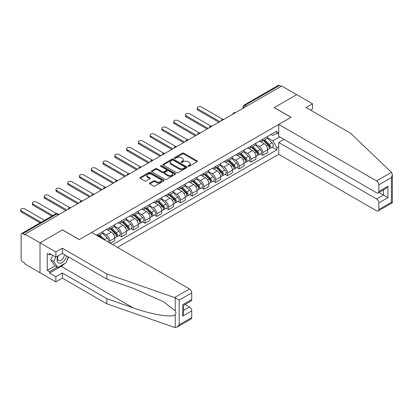 <?xml version="1.0" encoding="UTF-8"?>
<svg xmlns="http://www.w3.org/2000/svg" width="413" height="413" viewBox="0 0 413 413"><rect width="100%" height="100%" fill="white"/><g stroke="black" fill="none" stroke-linecap="round" stroke-linejoin="round"><path stroke-width="0.62" d="M188.209 166.269A0.733 0.423 0 0 0 189.247 166.269L197.115 161.726A1.048 0.604 0 0 0 197.424 161.302A1.048 0.604 0 0 0 197.115 160.874L183.785 153.177A1.048 0.604 0 0 0 182.303 153.177L174.436 157.72A0.733 0.423 0 0 0 174.219 158.019A0.733 0.423 0 0 0 174.436 158.318A0.733 0.423 0 0 0 175.473 158.318L176.49 157.73A3.35 1.936 0 0 1 181.23 157.73L182.339 158.37A3.35 1.936 0 0 1 183.32 159.738A3.35 1.936 0 0 1 182.339 161.106L181.322 161.695A0.733 0.423 0 0 0 181.106 161.994A0.733 0.423 0 0 0 181.322 162.294A0.733 0.423 0 0 0 182.36 162.294L183.377 161.705A3.35 1.936 0 0 1 188.116 161.705L189.226 162.345A3.35 1.936 0 0 1 190.207 163.713A3.35 1.936 0 0 1 189.226 165.081L188.209 165.67A0.733 0.423 0 0 0 187.992 165.969A0.733 0.423 0 0 0 188.209 166.269L188.209 165.67M149.79 183.021A1.048 0.604 0 0 0 149.485 183.449A1.048 0.604 0 0 0 149.79 183.878L153.533 186.036A1.048 0.604 0 0 0 155.014 186.036L163.749 180.992A1.048 0.604 0 0 0 164.059 180.564A1.048 0.604 0 0 0 163.749 180.135L150.42 172.438A1.048 0.604 0 0 0 148.938 172.438L140.203 177.482A1.048 0.604 0 0 0 139.893 177.91A1.048 0.604 0 0 0 140.203 178.339L144.72 180.946A1.048 0.604 0 0 0 146.202 180.946L149.94 178.788A1.048 0.604 0 0 0 150.244 178.359A1.048 0.604 0 0 0 149.94 177.931L147.699 176.64A2.803 1.616 0 0 1 146.878 175.494A2.803 1.616 0 0 1 148.608 174.002A2.803 1.616 0 0 1 151.664 174.353L160.435 179.418A2.803 1.616 0 0 1 161.256 180.564A2.803 1.616 0 0 1 159.526 182.056A2.803 1.616 0 0 1 156.475 181.705L155.014 180.863A1.048 0.604 0 0 0 153.533 180.863L149.79 183.021L149.79 183.878M24.992 234.171L281.671 85.976L296.684 94.644L274.201 107.623L291.026 117.338L79.317 239.571L62.487 229.855L40.004 242.839L24.992 234.171L24.992 235.038L22.653 233.691A2.132 1.234 -120 0 0 21.584 233.582A2.132 1.234 -120 0 0 21.14 234.558L21.14 259.214A2.132 1.234 -120 0 0 22.653 261.832L24.992 263.179L24.992 264.052L40.004 272.719L40.004 242.839L40.004 272.719L55.848 281.867L55.848 276.725L62.337 272.983L62.337 278.119L55.848 281.867M176.563 172.737A1.048 0.604 0 0 0 178.044 172.737L186.784 167.693A1.048 0.604 0 0 0 187.089 167.265A1.048 0.604 0 0 0 186.784 166.837L173.455 159.139A1.048 0.604 0 0 0 171.973 159.139L163.233 164.188A1.048 0.604 0 0 0 162.929 164.611A1.048 0.604 0 0 0 163.233 165.04L176.563 172.737M160.972 166.429A0.733 0.423 0 0 1 161.715 166.532L161.715 165.659L175.267 173.486A1.048 0.604 0 0 1 175.577 173.914A1.048 0.604 0 0 1 175.267 174.343L166.527 179.387A1.048 0.604 0 0 1 165.045 179.387L151.716 171.689L151.716 170.832A1.048 0.604 0 0 0 151.411 171.261A1.048 0.604 0 0 0 151.716 171.689M151.716 170.832L155.458 168.674A1.048 0.604 0 0 1 156.94 168.674L162.345 171.798A1.048 0.604 0 0 0 163.827 171.798L166.305 170.362A1.048 0.604 0 0 0 166.615 169.939A1.048 0.604 0 0 0 166.305 169.511L160.678 166.258A0.733 0.423 0 0 1 160.461 165.959A0.733 0.423 0 0 1 160.915 165.572A0.733 0.423 0 0 1 161.715 165.659M117.493 247.413L278.729 154.323L376.589 210.821A3.201 1.848 -120 0 0 378.189 210.981A3.201 1.848 -120 0 0 378.85 209.515L378.85 202.891A3.201 1.848 -120 0 0 376.589 198.973L383.378 195.05L387.905 197.667L378.85 202.891M246.737 106.146L245.152 105.227A2.132 1.234 60 0 0 244.088 105.124L278.264 85.393A2.132 1.234 60 0 1 279.333 85.496L245.152 105.227A2.132 1.234 120 0 0 243.644 107.845L243.644 107.932M280.917 86.41L279.333 85.496M262.73 139.248A4.91 2.834 60 0 1 261.718 141.452L266.695 138.577A4.91 2.834 -120 0 0 267.712 136.378M255.668 144.535L259.261 146.61A4.91 2.834 60 0 1 262.735 152.624L267.712 149.749A4.91 2.834 -120 0 0 264.243 143.739L260.675 141.68M267.712 149.749L267.712 152.407L262.735 155.283L260.345 153.904M261.718 141.452A4.91 2.834 60 0 1 259.302 141.231M262.735 152.624L262.735 155.283M250.965 146.047A4.91 2.834 60 0 1 249.948 148.252L254.924 145.376A4.91 2.834 -120 0 0 255.941 143.172M248.574 160.698L250.965 162.077L255.941 159.201L255.941 156.542A4.91 2.834 -120 0 0 252.472 150.533L248.905 148.474M249.948 148.252A4.91 2.834 60 0 1 247.532 148.03M243.897 151.334L247.49 153.409A4.91 2.834 60 0 1 250.965 159.418L250.965 162.077M239.194 152.841A4.91 2.834 60 0 1 238.177 155.045L243.154 152.17A4.91 2.834 -120 0 0 244.171 149.965M236.804 167.492L239.194 168.871L244.171 165.995L244.171 163.341A4.91 2.834 -120 0 0 240.702 157.327L237.139 155.273M238.177 155.045A4.91 2.834 60 0 1 235.761 154.823M232.127 158.127L235.72 160.203A4.91 2.834 60 0 1 239.194 166.212L239.194 168.871M227.424 159.635A4.91 2.834 60 0 1 226.407 161.839L231.383 158.964A4.91 2.834 -120 0 0 232.4 156.759M225.033 174.291L227.424 175.67L232.4 172.794L232.4 170.135A4.91 2.834 -120 0 0 228.931 164.121L225.369 162.066M226.407 161.839A4.91 2.834 60 0 1 223.991 161.617M220.356 164.921L223.949 166.997A4.91 2.834 60 0 1 227.424 173.011L227.424 175.67M215.653 166.434A4.91 2.834 60 0 1 214.636 168.633L219.613 165.763A4.91 2.834 -120 0 0 220.63 163.558M213.263 181.085L215.653 182.463L220.63 179.588L220.63 176.929A4.91 2.834 -120 0 0 217.161 170.92L213.598 168.86M214.636 168.633A4.91 2.834 60 0 1 212.22 168.416M208.586 171.715L212.184 173.796A4.91 2.834 60 0 1 215.653 179.805L215.653 182.463M203.883 173.228A4.91 2.834 60 0 1 202.866 175.432L207.847 172.557A4.91 2.834 -120 0 0 208.859 170.352M201.492 187.879L203.883 189.257L208.859 186.382L208.859 183.728A4.91 2.834 -120 0 0 205.39 177.714L201.828 175.654M202.866 175.432A4.91 2.834 60 0 1 200.45 175.21M196.815 178.514L200.413 180.589A4.91 2.834 60 0 1 203.883 186.599L203.883 189.257M192.112 180.022A4.91 2.834 60 0 1 191.095 182.226L196.077 179.35A4.91 2.834 -120 0 0 197.089 177.146M189.722 194.673L192.112 196.051L197.094 193.181L197.094 190.522A4.91 2.834 -120 0 0 193.62 184.508L190.057 182.453M191.095 182.226A4.91 2.834 60 0 1 188.679 182.004M185.045 185.308L188.643 187.383A4.91 2.834 60 0 1 192.112 193.398L192.112 196.051M180.342 186.821A4.91 2.834 60 0 1 179.325 189.02L184.306 186.144A4.91 2.834 -120 0 0 185.323 183.945M177.951 201.472L180.342 202.85L185.323 199.975L185.323 197.316A4.91 2.834 -120 0 0 181.849 191.307L178.287 189.247M179.325 189.02A4.91 2.834 60 0 1 176.909 188.798M173.274 192.102L176.872 194.182A4.91 2.834 60 0 1 180.342 200.191L180.342 202.85M168.571 193.614A4.91 2.834 60 0 1 167.554 195.819L172.536 192.943A4.91 2.834 -120 0 0 173.553 190.739M166.186 208.266L168.571 209.644L173.553 206.768L173.553 204.11A4.91 2.834 -120 0 0 170.079 198.101L166.516 196.041M167.554 195.819A4.91 2.834 60 0 1 165.138 195.597M161.504 198.901L165.102 200.976A4.91 2.834 60 0 1 168.571 206.985L168.571 209.644M156.801 200.408A4.91 2.834 60 0 1 155.784 202.613L160.765 199.737A4.91 2.834 -120 0 0 161.782 197.533M154.416 215.059L156.801 216.438L161.782 213.562L161.782 210.909A4.91 2.834 -120 0 0 158.308 204.894L154.746 202.84M155.784 202.613A4.91 2.834 60 0 1 153.368 202.391M149.733 205.695L153.331 207.77A4.91 2.834 60 0 1 156.801 213.784L156.801 216.438M145.03 207.207A4.91 2.834 60 0 1 144.013 209.406L148.995 206.531A4.91 2.834 -120 0 0 150.012 204.332M142.645 221.858L145.03 223.237L150.012 220.361L150.012 217.703A4.91 2.834 -120 0 0 146.538 211.693L142.975 209.634M144.013 209.406A4.91 2.834 60 0 1 141.597 209.184M137.963 212.489L141.561 214.569A4.91 2.834 60 0 1 145.03 220.578L145.03 223.237M133.26 214.001A4.91 2.834 60 0 1 132.243 216.206L137.224 213.33A4.91 2.834 -120 0 0 138.241 211.126M130.875 228.652L133.26 230.031L138.241 227.155L138.241 224.496A4.91 2.834 -120 0 0 134.772 218.487L131.205 216.427M132.243 216.206A4.91 2.834 60 0 1 129.827 215.984M126.192 219.288L129.79 221.363A4.91 2.834 60 0 1 133.26 227.372L133.26 230.031M121.489 220.795A4.91 2.834 60 0 1 120.472 222.999L125.454 220.124A4.91 2.834 -120 0 0 126.471 217.919M119.104 235.446L121.489 236.825L126.471 233.949L126.471 231.295A4.91 2.834 -120 0 0 123.002 225.281L119.434 223.226M120.472 222.999A4.91 2.834 60 0 1 118.056 222.777M114.422 226.081L118.02 228.157A4.91 2.834 60 0 1 121.489 234.171L121.489 236.825M109.719 227.589A4.91 2.834 60 0 1 108.702 229.793L113.683 226.918A4.91 2.834 -120 0 0 114.7 224.718M110.323 243.272L114.7 240.748L114.7 238.089A4.91 2.834 -120 0 0 111.231 232.08L107.664 230.02M108.702 229.793A4.91 2.834 60 0 1 106.286 229.571M102.651 232.875L106.249 234.951A4.91 2.834 60 0 1 109.719 240.965L109.719 242.927M97.84 236.066L101.913 233.717A4.91 2.834 -120 0 0 102.93 231.512M97.948 234.388A4.91 2.834 60 0 1 97.587 235.921M278.729 134.24L276.844 133.151L272.843 135.459L271.067 134.437M267.438 137.741L272.843 140.864L279.746 136.879M278.729 146.698L276.844 147.787L272.843 140.864M112.661 244.625L276.844 149.836L276.844 147.787M278.729 132.062L276.844 133.151L276.844 131.107L96.441 235.255M272.115 147.105L276.844 149.836M188.504 166.372L189.226 165.954A3.35 1.936 0 0 0 190.207 164.586L190.207 163.713M183.32 159.738L183.32 160.611A3.35 1.936 0 0 1 182.339 161.979L181.617 162.397M197.099 161.736L183.785 154.049A1.048 0.604 0 0 0 182.303 154.049L174.73 158.422M186.784 166.837L186.784 167.693L173.455 160.012A1.048 0.604 0 0 0 171.973 160.012L163.249 165.05L163.233 164.188M184.931 167.564A0.733 0.423 0 0 0 185.148 167.265A0.733 0.423 0 0 0 184.931 166.966L173.233 160.208A0.733 0.423 0 0 0 172.195 160.208L171.121 160.827A3.35 1.936 0 0 0 170.141 162.195A3.35 1.936 0 0 0 171.121 163.563L179.118 168.184A3.35 1.936 0 0 0 183.857 168.184L184.931 167.564L184.931 168.437A0.733 0.423 0 0 0 185.148 168.137L185.148 167.265M170.141 162.195L170.141 163.068A3.35 1.936 0 0 0 171.121 164.436L171.121 163.563M184.931 168.437L183.857 169.056A3.35 1.936 0 0 1 179.118 169.056L171.121 164.436M151.731 171.7L155.458 169.547L155.458 168.674M166.615 169.939L166.615 170.806A1.048 0.604 0 0 1 166.305 171.235L163.827 172.67A1.048 0.604 0 0 1 162.345 172.67L156.94 169.547A1.048 0.604 0 0 0 155.458 169.547M161.715 166.532L175.251 174.348M167.957 175.035A2.803 1.616 0 0 0 171.008 175.386A2.803 1.616 0 0 0 172.737 173.894A2.803 1.616 0 0 0 171.916 172.748L168.824 170.961A1.048 0.604 0 0 0 167.342 170.961L164.864 172.397A1.048 0.604 0 0 0 164.555 172.825A1.048 0.604 0 0 0 164.864 173.248L167.957 175.035L167.957 175.907A2.803 1.616 0 0 0 171.008 176.258A2.803 1.616 0 0 0 172.737 174.761L172.737 173.894M164.555 172.825L164.555 173.692A1.048 0.604 0 0 0 164.864 174.121L164.864 173.248M167.957 175.907L164.864 174.121M161.256 180.564L161.256 181.431A2.803 1.616 0 0 1 159.526 182.928A2.803 1.616 0 0 1 156.475 182.577L155.014 181.73A1.048 0.604 0 0 0 153.533 181.73L149.805 183.883M146.878 175.494L146.878 176.366A2.803 1.616 0 0 0 147.699 177.513L147.699 176.64M149.924 178.798L147.699 177.513M163.739 180.997L150.42 173.31A1.048 0.604 0 0 0 148.938 173.31L140.214 178.349L140.203 177.482M263.365 140.503L268.001 145.077A2.669 1.538 60 0 1 268.708 149.072L267.712 149.651M264.289 141.411L266.256 142.547M222.788 119.326L201.394 106.972A2.452 1.415 -0 0 0 198.715 106.662A2.452 1.415 -0 0 0 197.202 107.974A2.452 1.415 -0 0 0 197.92 108.975L219.876 121.654M263.881 140.203L268.956 145.211A1.28 0.738 60 0 1 269.297 147.131A1.28 0.738 60 0 1 269.178 147.178M264.65 139.759L269.286 144.333A2.669 1.538 60 0 1 269.988 148.334A2.669 1.538 60 0 1 269.183 148.422M267.242 138.071L272.002 142.769A2.669 1.538 60 0 1 272.704 146.765L269.988 148.334M218.895 122.217L197.92 110.111A2.452 1.415 180 0 1 197.202 109.104L197.202 107.974M251.594 147.296L256.23 151.87A2.669 1.538 60 0 1 256.938 155.871L255.941 156.444M252.519 148.21L254.485 149.346M211.017 126.12L189.624 113.766A2.452 1.415 -0 0 0 186.95 113.461A2.452 1.415 -0 0 0 185.432 114.768A2.452 1.415 -0 0 0 186.149 115.769L208.106 128.448M252.111 146.997L257.185 152.01A1.28 0.738 60 0 1 257.526 153.93A1.28 0.738 60 0 1 257.407 153.977M252.88 146.558L257.516 151.132A2.669 1.538 60 0 1 258.218 155.128A2.669 1.538 60 0 1 257.413 155.216M255.471 144.87L260.231 149.563A2.669 1.538 60 0 1 260.933 153.564L258.218 155.128M207.125 129.016L186.149 116.905A2.452 1.415 180 0 1 185.432 115.903L185.432 114.768M239.824 154.09L244.465 158.664A2.669 1.538 60 0 1 245.167 162.665L244.171 163.238M240.748 155.004L242.715 156.14M199.247 132.919L177.853 120.565A2.452 1.415 -0 0 0 175.179 120.255A2.452 1.415 -0 0 0 173.661 121.567A2.452 1.415 -0 0 0 174.379 122.568L196.335 135.242M240.34 153.796L245.42 158.804A1.28 0.738 60 0 1 245.756 160.724A1.28 0.738 60 0 1 245.637 160.771M241.109 153.352L245.745 157.926A2.669 1.538 60 0 1 246.447 161.927A2.669 1.538 60 0 1 245.642 162.01M243.701 151.664L248.461 156.357A2.669 1.538 60 0 1 249.163 160.358L246.447 161.927M195.354 135.81L174.379 123.699A2.452 1.415 180 0 1 173.661 122.697L173.661 121.567M391.483 172.34L392.35 174.451L391.41 177.605L378.85 184.859A3.201 1.848 -120 0 0 376.589 180.935L391.483 172.34L350.554 133.239L306.043 107.54L312.527 103.792L296.684 94.644L274.278 107.581L291.103 117.297L278.729 124.442L376.589 180.935M312.527 103.792L312.527 108.934L310.493 110.106M278.729 154.323L278.729 142.475L376.589 198.973M278.729 124.442L278.729 136.29L376.589 192.788A3.201 1.848 -120 0 0 378.189 192.943A3.201 1.848 -120 0 0 378.85 191.477L378.85 184.859M284.087 139.382L278.729 142.475M378.958 192.499L383.378 195.05L383.378 189.949M378.85 191.477L387.905 186.253L385.639 188.643L378.189 192.943M378.85 209.515L391.41 202.262L391.891 202.535M62.337 272.983L106.853 298.682L106.853 303.823L174.575 327.447L176.909 327.184L179.17 324.799L191.735 317.545A3.201 1.848 60 0 1 191.069 319.012L176.909 327.184M106.853 298.682L133.167 307.861C151.855 314.654 172.794 318.025 175.251 314.639C176.072 313.606 176.072 312.342 175.251 310.844L163.502 301.712L133.167 288.259L106.853 279.08L62.337 253.381L55.848 257.123L49.514 253.468L49.514 254.862L47.247 253.551L47.247 270.365L49.514 271.677L57.361 267.144M106.853 303.823L62.337 278.119M191.735 292.889L179.17 300.143L174.575 297.566L106.853 273.938L62.337 248.239L55.848 251.987L40.004 242.839L62.415 229.902L79.239 239.612L91.614 232.467L189.469 288.966A3.201 1.848 60 0 1 191.735 292.889L191.735 299.508A3.201 1.848 60 0 1 191.069 300.974L183.62 305.279L183.62 312.997L182.68 316.151L182.68 304.737C183.904 305.439 183.904 305.439 182.68 304.737L191.735 299.508M55.848 251.987L55.848 257.123M64.531 263.613A12.003 6.928 -60 0 1 61.207 266.318L49.514 273.07L55.848 276.725M49.514 273.07L49.514 271.677M62.337 248.239L62.337 253.381M106.853 273.938L106.853 279.08M183.62 310.38L189.469 307.004A3.201 1.848 60 0 1 191.735 310.922L191.735 317.545M189.469 307.004L185.05 304.448M68.62 257.005A12.003 6.928 -60 0 1 66.916 260.469M50.716 254.165L49.514 254.862M47.247 270.365L55.094 265.838M58.011 255.879A6.933 4.006 120 0 0 57.056 259.782A6.933 4.006 120 0 0 61.248 262.967A6.933 4.006 120 0 0 66.658 255.874M58.378 255.662A4.749 2.741 120 0 0 57.712 258.373A4.749 2.741 120 0 0 58.692 260.546A4.749 2.741 120 0 0 62.317 259.312A4.749 2.741 120 0 0 64.423 254.584M68.326 256.834L66.034 262.745L57.887 267.448L54.872 265.704L50.799 259.911L52.606 255.249M57.887 267.448L53.814 261.656L55.621 256.994M50.799 259.911L53.814 261.656M228.053 160.889L232.695 165.463A2.669 1.538 60 0 1 233.397 169.459L232.4 170.037M228.983 161.798L230.944 162.934M187.481 139.713L166.083 127.359A2.452 1.415 -0 0 0 163.409 127.049A2.452 1.415 -0 0 0 161.891 128.36A2.452 1.415 -0 0 0 162.608 129.362L184.565 142.036M228.57 160.59L233.65 165.598A1.28 0.738 60 0 1 233.985 167.518A1.28 0.738 60 0 1 233.866 167.564M229.339 160.146L233.975 164.72A2.669 1.538 60 0 1 234.677 168.721A2.669 1.538 60 0 1 233.872 168.809M231.936 158.458L236.69 163.156A2.669 1.538 60 0 1 237.398 167.151L234.677 168.721M183.584 142.604L162.608 130.493A2.452 1.415 180 0 1 161.891 129.491L161.891 128.36M216.283 167.683L220.924 172.257A2.669 1.538 60 0 1 221.626 176.258L220.63 176.831M217.212 168.597L219.174 169.728M175.711 146.507L154.312 134.153A2.452 1.415 -0 0 0 151.638 133.848A2.452 1.415 -0 0 0 150.12 135.154A2.452 1.415 -0 0 0 150.843 136.156L172.794 148.835M216.799 167.384L221.879 172.397A1.28 0.738 60 0 1 222.215 174.317A1.28 0.738 60 0 1 222.096 174.363M217.568 166.94L222.204 171.519A2.669 1.538 60 0 1 222.906 175.515A2.669 1.538 60 0 1 222.101 175.602M220.165 165.257L224.92 169.95A2.669 1.538 60 0 1 225.627 173.95L222.906 175.515M171.813 149.398L150.843 137.292A2.452 1.415 180 0 1 150.12 136.29L150.12 135.154M204.518 174.477L209.154 179.051A2.669 1.538 60 0 1 209.856 183.052L208.859 183.625M205.442 175.391L207.403 176.527M163.94 153.306L142.542 140.952A2.452 1.415 -0 0 0 139.868 140.642A2.452 1.415 -0 0 0 138.35 141.953A2.452 1.415 -0 0 0 139.073 142.955L161.024 155.629M205.029 174.183L210.109 179.19A1.28 0.738 60 0 1 210.444 181.111A1.28 0.738 60 0 1 210.331 181.157M205.798 173.739L210.434 178.313A2.669 1.538 60 0 1 211.136 182.314A2.669 1.538 60 0 1 210.331 182.396M208.395 172.051L213.149 176.743A2.669 1.538 60 0 1 213.857 180.744L211.136 182.314M160.043 156.197L139.073 144.085A2.452 1.415 180 0 1 138.35 143.084L138.35 141.953M192.747 181.276L197.383 185.85A2.669 1.538 60 0 1 198.085 189.846L197.089 190.424M193.671 182.185L195.633 183.32M152.17 160.099L130.771 147.746A2.452 1.415 -0 0 0 128.097 147.436A2.452 1.415 -0 0 0 126.579 148.747A2.452 1.415 -0 0 0 127.302 149.749L149.258 162.423M193.258 180.977L198.338 185.984A1.28 0.738 60 0 1 198.674 187.905A1.28 0.738 60 0 1 198.56 187.951M194.027 180.533L198.663 185.107A2.669 1.538 60 0 1 199.371 189.108A2.669 1.538 60 0 1 198.565 189.19M196.624 178.844L201.379 183.537A2.669 1.538 60 0 1 202.086 187.538L199.371 189.108M148.277 162.99L127.302 150.879A2.452 1.415 180 0 1 126.579 149.878L126.579 148.747M180.977 188.07L185.613 192.644A2.669 1.538 60 0 1 186.315 196.645L185.318 197.218M181.901 188.984L183.868 190.114M140.399 166.893L119.001 154.539A2.452 1.415 -0 0 0 116.327 154.235A2.452 1.415 -0 0 0 114.809 155.541A2.452 1.415 -0 0 0 115.532 156.542L137.488 169.222M181.488 187.77L186.568 192.783A1.28 0.738 60 0 1 186.903 194.704A1.28 0.738 60 0 1 186.79 194.745M182.257 187.326L186.893 191.906A2.669 1.538 60 0 1 187.6 195.901A2.669 1.538 60 0 1 186.795 195.989M184.854 185.638L189.608 190.336A2.669 1.538 60 0 1 190.316 194.332L187.6 195.901M136.507 169.784L115.532 157.678A2.452 1.415 180 0 1 114.809 156.677L114.809 155.541M169.206 194.864L173.842 199.438A2.669 1.538 60 0 1 174.544 203.439L173.548 204.012M170.13 195.777L172.097 196.913M128.629 173.687L107.23 161.333A2.452 1.415 -0 0 0 104.556 161.029A2.452 1.415 -0 0 0 103.043 162.34A2.452 1.415 -0 0 0 103.761 163.341L125.717 176.015M169.717 194.569L174.797 199.577A1.28 0.738 60 0 1 175.133 201.498A1.28 0.738 60 0 1 175.019 201.544M170.486 194.125L175.122 198.699A2.669 1.538 60 0 1 175.83 202.7A2.669 1.538 60 0 1 175.024 202.783M173.083 192.437L177.843 197.13A2.669 1.538 60 0 1 178.545 201.131L175.83 202.7M124.736 176.583L103.761 164.472A2.452 1.415 180 0 1 103.043 163.471L103.043 162.34M157.436 201.658L162.072 206.237A2.669 1.538 60 0 1 162.774 210.232L161.777 210.811M158.36 202.571L160.327 203.707M116.858 180.486L95.46 168.132A2.452 1.415 -0 0 0 92.786 167.823A2.452 1.415 -0 0 0 91.273 169.134A2.452 1.415 -0 0 0 91.991 170.135L113.947 182.809M157.947 201.363L163.027 206.371A1.28 0.738 60 0 1 163.362 208.291A1.28 0.738 60 0 1 163.249 208.338M158.716 200.919L163.352 205.493A2.669 1.538 60 0 1 164.059 209.494A2.669 1.538 60 0 1 163.254 209.577M161.313 199.231L166.072 203.924A2.669 1.538 60 0 1 166.775 207.925L164.059 209.494M112.966 183.377L91.991 171.266A2.452 1.415 180 0 1 91.273 170.264L91.273 169.134M145.665 208.457L150.301 213.031A2.669 1.538 60 0 1 151.003 217.031L150.012 217.605M146.589 209.37L148.556 210.501M105.088 187.28L83.689 174.926A2.452 1.415 -0 0 0 81.015 174.622A2.452 1.415 -0 0 0 79.502 175.928A2.452 1.415 -0 0 0 80.22 176.929L102.176 189.608M146.176 208.157L151.256 213.17A1.28 0.738 60 0 1 151.592 215.085A1.28 0.738 60 0 1 151.478 215.132M146.945 207.713L151.581 212.287A2.669 1.538 60 0 1 152.289 216.288A2.669 1.538 60 0 1 151.483 216.376M149.542 206.025L154.302 210.723A2.669 1.538 60 0 1 155.004 214.719L152.289 216.288M101.195 190.171L80.22 178.065A2.452 1.415 180 0 1 79.502 177.063L79.502 175.928M133.895 215.25L138.531 219.824A2.669 1.538 60 0 1 139.233 223.825L138.241 224.398M134.819 216.164L136.786 217.3M93.317 194.074L71.919 181.72A2.452 1.415 -0 0 0 69.245 181.415A2.452 1.415 -0 0 0 67.732 182.722A2.452 1.415 -0 0 0 68.45 183.728L90.406 196.402M134.411 214.956L139.486 219.964A1.28 0.738 60 0 1 139.826 221.884A1.28 0.738 60 0 1 139.708 221.931M135.175 214.512L139.816 219.086A2.669 1.538 60 0 1 140.518 223.082A2.669 1.538 60 0 1 139.713 223.17M137.772 212.824L142.531 217.517A2.669 1.538 60 0 1 143.234 221.518L140.518 223.082M89.425 196.97L68.45 184.859A2.452 1.415 180 0 1 67.732 183.857L67.732 182.722M122.124 222.044L126.76 226.618A2.669 1.538 60 0 1 127.462 230.619L126.471 231.192M123.048 222.958L125.015 224.094M81.547 200.873L60.148 188.519A2.452 1.415 -0 0 0 57.474 188.209A2.452 1.415 -0 0 0 55.962 189.521A2.452 1.415 -0 0 0 56.679 190.522L78.635 203.196M122.64 221.75L127.715 226.758A1.28 0.738 60 0 1 128.056 228.678A1.28 0.738 60 0 1 127.937 228.725M123.404 221.306L128.045 225.88A2.669 1.538 60 0 1 128.748 229.881A2.669 1.538 60 0 1 127.942 229.964M126.001 219.618L130.761 224.311A2.669 1.538 60 0 1 131.463 228.312L128.748 229.881M77.654 203.764L56.679 191.653A2.452 1.415 180 0 1 55.962 190.651L55.962 189.521M110.354 228.843L114.99 233.417A2.669 1.538 60 0 1 115.697 237.413L114.7 237.991M111.278 229.752L113.245 230.888M69.776 207.667L48.378 195.313A2.452 1.415 -0 0 0 45.704 195.008A2.452 1.415 -0 0 0 44.191 196.314A2.452 1.415 -0 0 0 44.909 197.316L66.865 209.995M110.87 228.544L115.945 233.557A1.28 0.738 60 0 1 116.285 235.472A1.28 0.738 60 0 1 116.167 235.518M111.639 228.1L116.275 232.674A2.669 1.538 60 0 1 116.977 236.675A2.669 1.538 60 0 1 116.172 236.763M114.231 226.412L118.99 231.11A2.669 1.538 60 0 1 119.693 235.105L116.977 236.675M65.884 210.558L44.909 198.452A2.452 1.415 180 0 1 44.191 197.445L44.191 196.314M98.583 235.637L100.679 237.702M99.507 236.551L101.474 237.687M56.498 213.593L36.607 202.107A2.452 1.415 -0 0 0 33.933 201.802A2.452 1.415 -0 0 0 32.42 203.108A2.452 1.415 -0 0 0 33.138 204.11L52.885 215.514M102.646 238.838L99.099 235.343M99.869 234.899L104.504 239.473A2.669 1.538 60 0 1 105.139 240.278M102.46 233.211L107.22 237.903A2.669 1.538 60 0 1 107.938 241.894M51.904 216.076L33.138 205.246A2.452 1.415 180 0 1 32.42 204.244L32.42 203.108M44.583 220.305L24.842 208.906A2.452 1.415 -0 0 0 22.163 208.596A2.452 1.415 -0 0 0 20.65 209.907A2.452 1.415 -0 0 0 21.368 210.909L41.114 222.308M40.133 222.875L21.368 212.039A2.452 1.415 180 0 1 20.65 211.038L20.65 209.907M243.722 107.886L243.644 107.845A2.132 1.234 0 0 1 243.02 106.972L243.02 108.289M109.719 240.965L114.7 238.089M121.489 234.171L126.471 231.295M133.26 227.372L138.241 224.496M145.03 220.578L150.012 217.703M156.801 213.784L161.782 210.909M168.571 206.985L173.553 204.11M180.342 200.191L185.323 197.316M192.112 193.398L197.094 190.522M203.883 186.599L208.859 183.728M215.653 179.805L220.63 176.929M227.424 173.011L232.4 170.135M239.194 166.212L244.171 163.341M250.965 159.418L255.941 156.542M106.249 234.951L111.231 232.08M118.02 228.157L123.002 225.281M129.79 221.363L134.772 218.487M141.561 214.569L146.538 211.693M153.331 207.77L158.308 204.894M165.102 200.976L170.079 198.101M176.872 194.182L181.849 191.307M188.643 187.383L193.62 184.508M200.413 180.589L205.39 177.714M212.184 173.796L217.161 170.92M223.949 166.997L228.931 164.121M235.72 160.203L240.702 157.327M247.49 153.409L252.472 150.533M259.261 146.61L264.243 143.739M235.364 112.713A2.132 1.234 120 0 0 234.419 113.255M223.593 119.507A2.132 1.234 120 0 0 222.648 120.049M211.823 126.301A2.132 1.234 120 0 0 210.878 126.848M200.052 133.1A2.132 1.234 120 0 0 199.112 133.642M188.282 139.893A2.132 1.234 120 0 0 187.342 140.435M176.511 146.687A2.132 1.234 120 0 0 175.571 147.234M164.741 153.486A2.132 1.234 120 0 0 163.801 154.028M152.97 160.28A2.132 1.234 120 0 0 152.03 160.822M141.2 167.074A2.132 1.234 120 0 0 140.26 167.621M129.429 173.868A2.132 1.234 120 0 0 128.489 174.415M117.664 180.667A2.132 1.234 120 0 0 116.719 181.209M105.893 187.461A2.132 1.234 120 0 0 104.948 188.003M94.123 194.255A2.132 1.234 120 0 0 93.178 194.802M82.352 201.054A2.132 1.234 120 0 0 81.407 201.596M70.582 207.847A2.132 1.234 120 0 0 69.637 208.389M58.414 214.874L56.829 213.955L22.653 233.691M59.038 214.512L57.897 213.851A2.132 1.234 120 0 0 56.829 213.955A2.132 1.234 60 0 0 55.765 213.851L21.584 233.582M189.226 165.954L189.226 165.081M181.322 162.294L181.322 161.695M182.339 161.979L182.339 161.106M174.436 158.318L174.436 157.72M182.303 154.049L182.303 153.177M183.785 154.049L183.785 153.177M197.115 161.726L197.115 160.874M171.973 160.012L171.973 159.139M173.455 160.012L173.455 159.139M179.118 169.056L179.118 168.184M183.857 169.056L183.857 168.184M156.94 169.547L156.94 168.674M162.345 172.67L162.345 171.798M163.827 172.67L163.827 171.798M166.305 171.235L166.305 170.362M175.267 174.343L175.267 173.486M153.533 181.73L153.533 180.863M155.014 181.73L155.014 180.863M156.475 182.577L156.475 181.705M149.94 178.788L149.94 177.931M148.938 173.31L148.938 172.438M150.42 173.31L150.42 172.438M163.749 180.992L163.749 180.135M268.001 145.077L266.473 145.959M269.56 146.548L269.08 146.827M272.002 142.769L269.286 144.333M197.92 110.111L197.92 108.975M256.23 151.87L254.702 152.753M257.789 153.342L257.309 153.621M260.231 149.563L257.516 151.132M186.149 116.905L186.149 115.769M244.465 158.664L242.932 159.552M246.019 160.136L245.539 160.414M248.461 156.357L245.745 157.926M174.379 123.699L174.379 122.568M391.41 202.262L391.41 177.605M387.905 186.253L387.905 197.667M175.251 327.607L175.251 314.639M175.251 310.844L175.251 297.876M179.17 300.143L179.17 324.799M191.735 310.922L182.68 316.151M174.575 297.566L189.469 288.966M61.207 266.318L133.167 307.861M232.695 165.463L231.161 166.346M234.248 166.935L233.768 167.208M236.69 163.156L233.975 164.72M162.608 130.493L162.608 129.362M220.924 172.257L219.391 173.14M222.478 173.728L221.998 174.007M224.92 169.95L222.204 171.519M150.843 137.292L150.843 136.156M209.154 179.051L207.62 179.939M210.713 180.522L210.227 180.801M213.149 176.743L210.434 178.313M139.073 144.085L139.073 142.955M197.383 185.85L195.85 186.733M198.942 187.321L198.457 187.595M201.379 183.537L198.663 185.107M127.302 150.879L127.302 149.749M185.613 192.644L184.079 193.527M187.172 194.115L186.691 194.394M189.608 190.336L186.893 191.906M115.532 157.678L115.532 156.542M173.842 199.438L172.309 200.326M175.401 200.909L174.921 201.188M177.843 197.13L175.122 198.699M103.761 164.472L103.761 163.341M162.072 206.237L160.538 207.119M163.631 207.708L163.15 207.982M166.072 203.924L163.352 205.493M91.991 171.266L91.991 170.135M150.301 213.031L148.768 213.913M151.86 214.502L151.38 214.781M154.302 210.723L151.581 212.287M80.22 178.065L80.22 176.929M138.531 219.824L136.997 220.712M140.09 221.296L139.609 221.575M142.531 217.517L139.816 219.086M68.45 184.859L68.45 183.728M126.76 226.618L125.227 227.506M128.319 228.095L127.839 228.368M130.761 224.311L128.045 225.88M56.679 191.653L56.679 190.522M114.99 233.417L113.456 234.3M116.549 234.889L116.068 235.167M118.99 231.11L116.275 232.674M44.909 198.452L44.909 197.316M107.22 237.903L104.504 239.473M33.138 205.246L33.138 204.11M21.368 212.039L21.368 210.909M235.544 112.604A2.132 2.132 0 0 0 232.808 114.189M223.774 119.403A2.132 2.132 0 0 0 221.038 120.983M212.003 126.197A2.132 2.132 0 0 0 209.267 127.777M200.233 132.991A2.132 2.132 0 0 0 197.497 134.576M188.462 139.79A2.132 2.132 0 0 0 185.726 141.37M176.692 146.584A2.132 2.132 0 0 0 173.956 148.164M164.921 153.378A2.132 2.132 0 0 0 162.185 154.958M153.151 160.177A2.132 2.132 0 0 0 150.415 161.757M141.38 166.971A2.132 2.132 0 0 0 138.644 168.55M129.615 173.765A2.132 2.132 0 0 0 126.874 175.344M117.844 180.558A2.132 2.132 0 0 0 115.103 182.143M106.074 187.357A2.132 2.132 0 0 0 103.333 188.937M94.303 194.151A2.132 2.132 0 0 0 91.562 195.731M82.533 200.945A2.132 2.132 0 0 0 79.792 202.53M70.762 207.744A2.132 2.132 0 0 0 68.021 209.324M57.897 213.851A2.132 2.132 0 0 0 55.765 213.851M244.088 105.124A2.132 2.132 0 0 0 243.02 106.972M392.35 174.451L392.35 202.804L378.189 210.981"/></g></svg>
